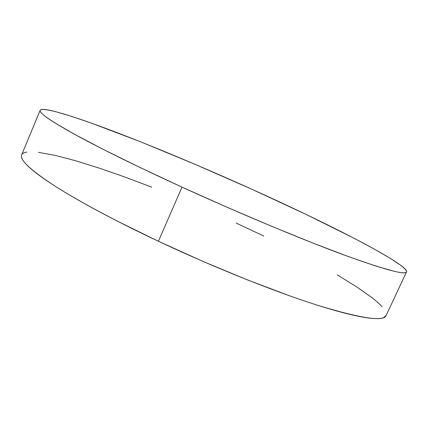 <?xml version="1.0" encoding="UTF-8"?>
<svg xmlns="http://www.w3.org/2000/svg" width="428" height="428" viewBox="0 0 428 428"><rect width="100%" height="100%" fill="white"/><g stroke="black" fill="none" stroke-linecap="round" stroke-linejoin="round"><path stroke-width="0.64" d="M182.012 187.122C137.607 166.813 98.938 147.697 74.322 134.173C50.215 120.739 38.82 112.783 40.146 110.312C42.586 106.465 74.21 116.341 114.49 131.642C157.06 147.981 202.663 167.097 251.295 188.989C328.634 223.785 407.804 264.033 406.514 271.903C405.295 275.332 383.804 269.442 342.042 254.243C300.146 238.706 238.466 212.925 182.012 187.122L158.414 241.269L182.012 187.122L139.763 167.359L103.218 149.367L74.37 134.199L54.26 122.515C49.065 119.246 45.32 116.598 43.025 114.576C40.74 112.564 39.783 111.146 40.141 110.322C40.51 109.504 42.019 109.22 44.667 109.466C47.321 109.723 50.921 110.435 55.474 111.612L71.401 116.304L91.373 123.109L139.785 141.497L194.606 164.133L251.295 188.989L305.897 214.332L354.052 238.252L374.002 248.919L390.063 258.202L401.218 265.633C404.032 267.762 405.749 269.442 406.381 270.678C407.001 271.914 406.359 272.609 404.444 272.77C402.523 272.925 399.196 272.459 394.461 271.368L375.816 266.05L348.499 256.618L313.307 243.222L271.994 226.449L227.172 207.302L182.012 187.122M40.146 110.312L21.635 154.915C19.426 159.532 29.896 169.504 53.035 184.832C76.714 200.154 114.517 220.586 158.414 241.269C214.214 267.537 275.926 292.153 318.502 305.555C361.029 318.437 383.552 321.803 386.061 315.645L406.488 271.962M236.165 223.042L263.718 236.031M337.237 274.851L356.503 286.765L371.777 297.54C376.126 300.905 379.556 303.955 382.065 306.683M386.11 315.543L383.424 317.742C381.188 318.587 377.555 318.817 372.526 318.427C367.481 318.031 360.991 316.939 353.057 315.152C345.096 313.355 335.766 310.835 325.066 307.588C314.334 304.335 302.452 300.386 289.419 295.753L247.919 280.094L203.193 261.503L158.414 241.269L116.774 220.843C103.688 214.134 91.769 207.741 81.02 201.652C70.299 195.58 60.985 189.984 53.077 184.864C45.202 179.755 38.809 175.223 33.914 171.27C29.04 167.321 25.605 163.988 23.62 161.27C21.646 158.558 20.983 156.445 21.63 154.931C22.283 153.422 24.064 152.464 26.969 152.063M38.493 152.341L55.035 155.364L75.515 160.719L98.975 168.027L124.602 176.935L151.694 187.143"/></g></svg>
